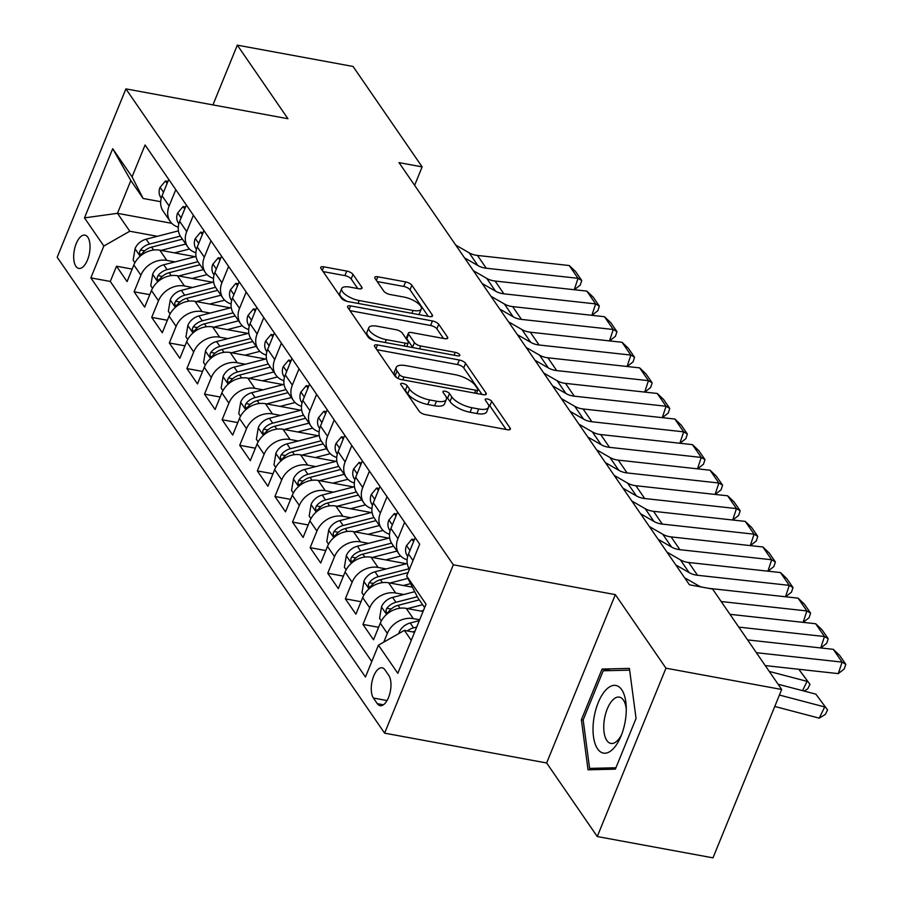 <?xml version="1.0" encoding="UTF-8"?>
<svg xmlns="http://www.w3.org/2000/svg" width="903" height="903" viewBox="0 0 903 903"><rect width="100%" height="100%" fill="white"/><g stroke="black" fill="none" stroke-linecap="round" stroke-linejoin="round"><path stroke-width="1.35" d="M402.828 383.436A3.635 1.343 22.2 0 0 400.672 383.82A3.635 1.343 22.2 0 0 400.853 384.61L419.206 411.294A5.192 1.919 22.2 0 0 425.482 414.635L507.272 429.693A5.192 1.919 22.2 0 0 510.353 429.151A5.192 1.919 22.2 0 0 510.093 428.022L491.729 401.338A3.635 1.343 22.2 0 0 487.338 398.991A3.635 1.343 22.2 0 0 485.193 399.374A3.635 1.343 22.2 0 0 485.374 400.164L487.744 403.618A16.615 6.14 22.2 0 1 488.591 407.219A16.615 6.14 22.2 0 1 478.737 408.98L471.919 407.727A16.615 6.14 22.2 0 1 451.85 397.004L449.48 393.561A3.635 1.343 22.2 0 0 445.089 391.213A3.635 1.343 22.2 0 0 442.933 391.597A3.635 1.343 22.2 0 0 443.113 392.387L445.484 395.841A16.615 6.14 22.2 0 1 446.33 399.442A16.615 6.14 22.2 0 1 436.476 401.203L429.659 399.939A16.615 6.14 22.2 0 1 409.59 389.227L407.219 385.773A3.635 1.343 22.2 0 0 402.828 383.436M75.92 266.34A16.931 7.721 -79.6 0 0 78.798 268.417A16.931 7.721 -79.6 0 0 88.629 256.678A16.931 7.721 -79.6 0 0 87.805 237.218A16.931 7.721 -79.6 0 0 84.927 235.13A16.931 7.721 -79.6 0 0 75.096 246.869A16.931 7.721 -79.6 0 0 75.92 266.34M353.017 274.41A5.192 1.919 22.2 0 0 346.741 271.058L323.793 266.837A5.192 1.919 22.2 0 0 320.723 267.39A5.192 1.919 22.2 0 0 320.983 268.507L341.368 298.148A5.192 1.919 22.2 0 0 347.644 301.5L429.433 316.558A5.192 1.919 22.2 0 0 432.514 316.005A5.192 1.919 22.2 0 0 432.255 314.876L411.858 285.246A5.192 1.919 22.2 0 0 405.594 281.894L377.872 276.792A5.192 1.919 22.2 0 0 374.79 277.345A5.192 1.919 22.2 0 0 375.061 278.463L383.786 291.15A5.192 1.919 22.2 0 0 390.051 294.502L403.799 297.031A13.884 5.136 22.2 0 1 421.283 308.995A13.884 5.136 22.2 0 1 413.043 310.463L359.202 300.552A13.884 5.136 22.2 0 1 341.718 288.588A13.884 5.136 22.2 0 1 349.958 287.12L358.931 288.768A5.192 1.919 22.2 0 0 362.001 288.215A5.192 1.919 22.2 0 0 361.742 287.086L353.017 274.41L351.165 278.959A5.192 1.919 22.2 0 0 344.89 275.607L323.105 271.6M287.933 118.711L237.32 45.15L353.05 66.461L422.152 166.886L399.002 162.619L689.452 584.805L712.602 589.061L781.693 689.486L665.962 668.186L615.349 594.625L453.317 564.793L125.901 88.878L287.933 118.711M377.533 344.946A5.192 1.919 22.2 0 0 374.452 345.499A5.192 1.919 22.2 0 0 374.722 346.617L395.108 376.258A5.192 1.919 22.2 0 0 401.383 379.599L483.173 394.656A5.192 1.919 22.2 0 0 486.254 394.114A5.192 1.919 22.2 0 0 485.983 392.986L465.598 363.345A5.192 1.919 22.2 0 0 459.322 360.004L377.533 344.946L376.054 348.569M368.243 337.203L347.847 307.562A5.192 1.919 22.2 0 1 347.587 306.444A5.192 1.919 22.2 0 1 350.669 305.891L432.458 320.949A5.192 1.919 22.2 0 1 438.734 324.301L447.459 336.977A5.192 1.919 22.2 0 1 447.719 338.106A5.192 1.919 22.2 0 1 444.637 338.659L411.475 332.552A5.192 1.919 22.2 0 0 408.393 333.094A5.192 1.919 22.2 0 0 408.653 334.223L414.443 342.632A5.192 1.919 22.2 0 0 420.719 345.984L455.247 352.339A3.635 1.343 22.2 0 1 459.819 355.477A3.635 1.343 22.2 0 1 457.663 355.861L374.508 340.544A5.192 1.919 22.2 0 1 368.243 337.203M132.154 269.094L116.51 266.216L127.075 281.567L133.847 264.951L140.891 275.189A21.153 17.123 -34.5 0 1 166.829 260.403L174.945 261.893M149.763 294.683L134.107 291.793L144.672 307.155L151.456 290.54L158.488 300.778A21.153 17.123 -34.5 0 1 184.438 285.98L192.553 287.481M167.36 320.272L151.715 317.382L162.28 332.733L169.053 316.129L176.096 326.367A21.153 17.123 -34.5 0 1 202.035 311.569L210.151 313.07M184.968 345.849L169.312 342.971L179.878 358.322L186.661 341.718L193.693 351.956A21.153 17.123 -34.5 0 1 219.643 337.158L227.759 338.648M202.565 371.438L186.921 368.559L197.486 383.91L204.259 367.307L211.302 377.533A21.153 17.123 -34.5 0 1 237.241 362.746L245.356 364.236M220.174 397.027L204.518 394.148L215.083 409.499L221.867 392.884L228.899 403.122A21.153 17.123 -34.5 0 1 254.849 388.335L262.965 389.825M237.782 422.615L222.127 419.737L232.692 435.088L239.464 418.473L246.508 428.711A21.153 17.123 -34.5 0 1 272.458 413.913L280.562 415.414M255.38 448.204L239.724 445.314L250.289 460.665L257.073 444.062L264.105 454.299A21.153 17.123 -34.5 0 1 290.055 439.501L298.171 441.003M272.988 473.782L257.332 470.903L267.898 486.254L274.67 469.65L281.713 479.888A21.153 17.123 -34.5 0 1 307.663 465.09L315.768 466.58M290.585 499.37L274.941 496.492L285.495 511.843L292.279 495.239L299.322 505.466A21.153 17.123 -34.5 0 1 325.261 490.679L333.376 492.169M308.194 524.959L292.538 522.081L303.103 537.432L309.876 520.817L316.919 531.054A21.153 17.123 -34.5 0 1 342.869 516.268L350.974 517.758M325.791 550.548L310.147 547.669L320.7 563.02L327.484 546.405L334.528 556.643A21.153 17.123 -34.5 0 1 360.466 541.856L368.582 543.346M343.4 576.137L327.744 573.247L338.309 588.598L345.081 571.994L352.125 582.232A21.153 17.123 -34.5 0 1 378.075 567.434L386.179 568.935M360.997 601.714L345.352 598.836L355.906 614.187L362.69 597.583L369.733 607.821A21.153 17.123 -34.5 0 1 395.672 593.023L403.788 594.513M378.605 627.303L362.95 624.424L373.515 639.775L380.287 623.172A21.153 17.123 -34.5 0 1 406.237 608.374L423.055 611.478M133.847 264.951A21.153 17.123 145.5 0 1 159.797 250.165L195.161 256.678M151.456 290.54A21.153 17.123 145.5 0 1 177.394 275.754L212.769 282.267M169.053 316.129A21.153 17.123 145.5 0 1 195.003 301.331L230.367 307.844M186.661 341.718A21.153 17.123 145.5 0 1 212.6 326.92L247.975 333.433M204.259 367.307A21.153 17.123 145.5 0 1 230.209 352.509L265.572 359.022M221.867 392.884A21.153 17.123 145.5 0 1 247.806 378.097L283.181 384.61M239.464 418.473A21.153 17.123 145.5 0 1 265.414 403.686L300.778 410.199M257.073 444.062A21.153 17.123 145.5 0 1 283.011 429.275L318.387 435.777M274.67 469.65A21.153 17.123 145.5 0 1 300.62 454.852L335.995 461.365M292.279 495.239A21.153 17.123 145.5 0 1 318.217 480.441L353.592 486.954M309.876 520.817A21.153 17.123 145.5 0 1 335.826 506.03L371.201 512.543M327.484 546.405A21.153 17.123 145.5 0 1 353.423 531.619L388.798 538.132M345.081 571.994A21.153 17.123 145.5 0 1 371.031 557.207L406.406 563.72M362.69 597.583A21.153 17.123 145.5 0 1 388.629 582.785L412.4 587.164M388.809 675.455L384.938 669.823A16.401 7.484 -79.6 0 0 382.15 667.802A16.401 7.484 -79.6 0 0 372.623 679.18A16.401 7.484 -79.6 0 0 373.424 698.042L377.296 703.663A16.401 7.484 -79.6 0 0 380.084 705.683A16.401 7.484 -79.6 0 0 389.611 694.317A16.401 7.484 -79.6 0 0 388.809 675.455M453.317 564.793L384.61 733.157L57.194 257.242L125.901 88.878M116.51 266.216L110.29 281.454L90.842 277.876L365.455 677.024L378.447 645.171L404.397 630.384L414.567 632.258M90.842 277.876L103.845 246.022L84.476 217.883L112.706 148.713L132.064 176.864L145.067 145.011L419.681 544.159L406.677 576.012L426.035 604.152L397.817 673.322L378.447 645.171M383.764 642.146L387.331 633.398A21.153 17.123 -34.5 0 1 413.281 618.611L419.658 619.785M409.454 569.195A21.153 17.123 -34.5 0 1 408.517 554.002L415.188 537.646M168.748 179.437L162.077 195.793A21.153 17.123 145.5 0 0 163.161 211.189L170.204 221.427A21.153 17.123 -34.5 0 1 169.109 206.031L175.792 189.664M186.357 205.015L179.674 221.382A21.153 17.123 145.5 0 0 180.758 236.778L187.801 247.016A21.153 17.123 -34.5 0 1 186.718 231.608L193.389 215.253M203.954 230.604L197.283 246.97A21.153 17.123 145.5 0 0 198.367 262.367L205.41 272.604A21.153 17.123 -34.5 0 1 204.315 257.197L210.997 240.841M221.562 256.192L214.88 272.548A21.153 17.123 145.5 0 0 215.964 287.955L223.007 298.182A21.153 17.123 -34.5 0 1 221.924 282.786L228.594 266.43M239.16 281.781L232.489 298.137A21.153 17.123 145.5 0 0 233.572 313.544L240.616 323.771A21.153 17.123 -34.5 0 1 239.521 308.374L246.203 292.019M256.768 307.37L250.086 323.726A21.153 17.123 145.5 0 0 251.169 339.122L258.213 349.359A21.153 17.123 -34.5 0 1 257.129 333.963L263.8 317.596M274.365 332.947L267.694 349.314A21.153 17.123 145.5 0 0 268.778 364.71L275.821 374.948A21.153 17.123 -34.5 0 1 274.738 359.541L281.409 343.185M291.974 358.536L285.292 374.903A21.153 17.123 145.5 0 0 286.386 390.299L293.419 400.537A21.153 17.123 -34.5 0 1 292.335 385.129L299.017 368.774M309.571 384.125L302.9 400.481A21.153 17.123 145.5 0 0 303.984 415.888L311.027 426.126A21.153 17.123 -34.5 0 1 309.943 410.718L316.614 394.363M327.179 409.714L320.497 426.069A21.153 17.123 145.5 0 0 321.592 441.477L328.624 451.703A21.153 17.123 -34.5 0 1 327.541 436.307L334.223 419.951M344.777 435.302L338.106 451.658A21.153 17.123 145.5 0 0 339.189 467.054L346.233 477.292A21.153 17.123 -34.5 0 1 345.149 461.896L351.82 445.529M362.385 460.88L355.703 477.247A21.153 17.123 145.5 0 0 356.798 492.643L363.83 502.881A21.153 17.123 -34.5 0 1 362.746 487.485L369.429 471.118M379.982 486.469L373.311 502.836A21.153 17.123 145.5 0 0 374.395 518.232L381.438 528.469A21.153 17.123 -34.5 0 1 380.355 513.062L387.026 496.706M397.591 512.057L390.909 528.413A21.153 17.123 145.5 0 0 392.004 543.82L399.036 554.058A21.153 17.123 -34.5 0 1 397.952 538.651L404.634 522.295M362.95 624.424L369.733 607.821M345.352 598.836L352.125 582.232M327.744 573.247L334.528 556.643M310.147 547.669L316.919 531.054M292.538 522.081L299.322 505.466M274.941 496.492L281.713 479.888M257.332 470.903L264.105 454.299M239.724 445.314L246.508 428.711M222.127 419.737L228.899 403.122M204.518 394.148L211.302 377.533M186.921 368.559L193.693 351.956M169.312 342.971L176.096 326.367M151.715 317.382L158.488 300.778M134.107 291.793L140.891 275.189M110.29 281.454L371.776 661.538M171.762 223.323L117.469 213.322L129.784 231.236L157.336 236.304M404.397 630.384L411.26 640.362M424.636 607.606L417.762 597.617L406.677 576.012M615.349 594.625L546.642 762.979L597.255 836.539L665.962 668.186M597.255 836.539L712.986 857.85L781.693 689.486M237.32 45.15L212.939 104.906M546.642 762.979L384.61 733.157M414.624 185.329L422.152 166.886M160.678 201.696L143.159 198.468L130.833 180.555L117.469 213.322L84.476 217.883M407.129 559.804A21.153 17.123 -34.5 0 1 399.036 554.058M389.52 534.215A21.153 17.123 -34.5 0 1 381.438 528.469M371.923 508.626A21.153 17.123 -34.5 0 1 363.83 502.881M354.315 483.037A21.153 17.123 -34.5 0 1 346.233 477.292M336.717 457.449A21.153 17.123 -34.5 0 1 328.624 451.703M319.109 431.871A21.153 17.123 -34.5 0 1 311.027 426.126M301.512 406.282A21.153 17.123 -34.5 0 1 293.419 400.537M283.903 380.694A21.153 17.123 -34.5 0 1 275.821 374.948M266.306 355.105A21.153 17.123 -34.5 0 1 258.213 349.359M248.697 329.516A21.153 17.123 -34.5 0 1 240.616 323.771M231.1 303.939A21.153 17.123 -34.5 0 1 223.007 298.182M213.492 278.35A21.153 17.123 -34.5 0 1 205.41 272.604M195.895 252.761A21.153 17.123 -34.5 0 1 187.801 247.016M178.286 227.172A21.153 17.123 -34.5 0 1 170.204 221.427M132.064 176.864L143.159 198.468M129.784 231.236L103.845 246.022M112.706 148.713L130.833 180.555M629.414 668.401L602.075 669.055L581.385 719.759L588.034 769.807L615.361 769.142L636.051 718.438L629.414 668.401M583.191 720.097L581.385 719.759M610.496 670.613L602.075 669.055M403.968 389.137A3.635 1.343 22.2 0 1 405.357 390.322L407.738 393.776A16.615 6.14 22.2 0 0 427.808 404.499L429.659 399.939M446.33 399.442L444.468 403.991A16.615 6.14 22.2 0 1 434.625 405.752L427.808 404.499M488.591 407.219L486.728 411.768A16.615 6.14 22.2 0 1 476.874 413.529L470.068 412.276A16.615 6.14 22.2 0 1 449.999 401.564L447.617 398.11A3.635 1.343 22.2 0 0 446.071 396.823M506.109 429.478L489.877 405.887A3.635 1.343 22.2 0 0 488.32 404.6M482.01 394.442L463.747 367.905A5.192 1.919 22.2 0 0 457.471 364.552L376.844 349.709M399.566 374.666A3.635 1.343 22.2 0 0 403.957 377.002L475.757 390.22A3.635 1.343 22.2 0 0 477.913 389.836A3.635 1.343 22.2 0 0 477.721 389.046L475.226 385.412A16.615 6.14 22.2 0 0 455.146 374.7L406.079 365.659A16.615 6.14 22.2 0 0 396.225 367.419A16.615 6.14 22.2 0 0 397.06 371.02L399.566 374.666L398.02 378.459M396.225 367.419L394.363 371.968A16.615 6.14 22.2 0 0 395.209 375.569L397.06 371.02M396.654 377.668L395.209 375.569M349.98 310.655L430.607 325.498L432.458 320.949M443.475 338.444L436.871 328.85A5.192 1.919 22.2 0 0 430.607 325.498M408.393 333.094L406.531 337.643A5.192 1.919 22.2 0 0 406.801 338.772L412.581 347.181A5.192 1.919 22.2 0 0 412.942 347.621M377.048 326.209A13.884 5.136 22.2 0 0 368.808 327.676A13.884 5.136 22.2 0 0 386.292 339.652L405.266 343.14A5.192 1.919 22.2 0 0 408.348 342.587A5.192 1.919 22.2 0 0 408.077 341.469L402.286 333.049A5.192 1.919 22.2 0 0 396.022 329.708L377.048 326.209M368.808 327.676L366.957 332.236A13.884 5.136 22.2 0 0 374.181 340.487M357.757 288.554L351.165 278.959M341.718 288.588L339.855 293.136A13.884 5.136 22.2 0 0 347.057 301.365M418.552 314.549A13.884 5.136 22.2 0 0 419.421 313.544L421.283 308.995M428.27 316.343L410.007 289.795A5.192 1.919 22.2 0 0 403.731 286.443L377.183 281.555M774.774 706.462L819.224 718.145L824.687 706.947L779.424 695.05M398.945 633.488L399.149 632.292A14.019 11.344 -34.5 0 1 410.199 622.991L419.308 620.643M815.883 694.159L827.554 709.916L815.883 694.159L778.059 684.214M416.701 627.032L413.551 627.856A14.019 11.344 145.5 0 0 407.366 630.926M412.84 631.942A14.019 11.344 -34.5 0 1 415.053 631.095M827.554 709.916L825.365 714.397L819.224 718.145M747.582 639.911L833.288 649.325L842.081 662.113L845.806 664.326L844.282 668.92L838.289 673.615L765.247 665.59M838.289 673.615L842.081 662.113L756.387 652.7M833.288 649.325L839.643 655.375L845.806 664.326M597.572 748.847A34.382 15.678 -79.6 0 0 620.474 737.356A34.382 15.678 -79.6 0 0 626.208 706.225A34.382 15.678 -79.6 0 0 621.715 689.7A34.382 15.678 -79.6 0 0 598.204 702.636A34.382 15.678 -79.6 0 0 597.572 748.847M626.276 709.081A23.534 10.734 -79.6 0 0 623.386 700.028A23.534 10.734 -79.6 0 0 619.39 697.127A23.534 10.734 -79.6 0 0 605.71 713.46A23.534 10.734 -79.6 0 0 606.861 740.528A23.534 10.734 -79.6 0 0 610.868 743.429A23.534 10.734 -79.6 0 0 621.557 734.715M615.925 767.764L589.603 768.397L583.169 719.917L603.215 670.782L629.639 670.15M596.172 769.604L589.603 768.397M420.933 611.083L423.484 610.428M802.553 690.648L807.079 681.359L769.266 671.426M407.535 608.611L422.649 604.717M381.359 620.937L379.587 618.363L381.54 606.703A14.019 11.344 -34.5 0 1 392.602 597.402L414.725 591.691M417.321 596.748L395.943 602.267A14.019 11.344 145.5 0 0 386.845 608.261L385.976 610.225L386.371 612.573L387.398 612.731L388.967 611.331A14.019 11.344 -34.5 0 1 398.054 605.337L419.297 599.852M798.862 669.281L809.957 684.327L807.767 688.808L804.088 691.055M809.957 684.327L798.771 669.27M403.325 585.494L410.583 583.62M389.927 583.033L407.896 578.394M363.751 595.348L361.979 592.774L363.943 581.114A14.019 11.344 -34.5 0 1 374.993 571.813L407.276 563.495M409.161 568.732L378.346 576.678A14.019 11.344 145.5 0 0 369.248 582.672L368.368 584.636L368.774 586.984L369.801 587.153L371.359 585.742A14.019 11.344 -34.5 0 1 380.456 579.749L408.054 572.626M385.728 559.905L399.577 556.338A33.592 27.192 -34.5 0 1 400.718 556.056M372.329 557.444L396.993 551.078M346.154 569.759L344.382 567.186L346.334 555.537A14.019 11.344 -34.5 0 1 357.396 546.225L389.667 537.906M391.563 543.143L360.737 551.09A14.019 11.344 145.5 0 0 351.639 557.083L350.77 559.047L351.165 561.395L352.193 561.564L353.75 560.153A14.019 11.344 -34.5 0 1 362.848 554.16L393.652 546.213M368.119 534.316L381.98 530.75A33.592 27.192 -34.5 0 1 383.12 530.467M354.721 531.856L379.395 525.49M328.545 544.182L326.773 541.608L328.737 529.948A14.019 11.344 -34.5 0 1 339.788 520.647L372.07 512.317M373.955 517.554L343.14 525.501A14.019 11.344 145.5 0 0 334.042 531.495L333.162 533.459L333.568 535.818L334.595 535.976L336.153 534.565A14.019 11.344 -34.5 0 1 345.251 528.571L376.043 520.625M413.574 541.619L411.892 539.193L406.429 545.728A14.019 11.344 145.5 0 0 407.23 555.706L407.704 556.395M729.974 614.322L815.68 623.736L824.484 636.525L828.198 638.737L826.685 643.342L820.793 647.948M820.714 647.936L824.484 636.525L738.778 627.122M815.68 623.736L822.035 629.786L828.198 638.737M414.375 539.644L411.892 539.193M395.965 516.031L394.295 513.604L388.821 520.151A14.019 11.344 145.5 0 0 389.633 530.117L390.107 530.806M684.576 577.717L697.974 585.415A26.447 21.412 145.5 0 0 701.552 587.029M708.539 588.316L798.083 598.147L806.876 610.947L810.601 613.148L809.077 617.754L803.185 622.359M803.117 622.359L806.876 610.947L721.181 601.533M798.083 598.147L804.438 604.197L810.601 613.148M396.778 514.055L394.295 513.604M378.368 490.453L376.686 488.015L371.223 494.562A14.019 11.344 145.5 0 0 372.025 504.529L372.499 505.228M666.978 552.128L680.365 559.837A26.447 21.412 145.5 0 0 688.718 562.49L780.474 572.558L789.278 585.358L792.992 587.56L791.48 592.165L785.576 596.781M785.508 596.77L789.278 585.358L697.511 575.279A26.447 21.412 145.5 0 1 689.17 572.626L675.771 564.917M780.474 572.558L786.829 578.609L792.992 587.56M379.17 488.478L376.686 488.015M360.76 464.864L359.089 462.426L353.615 468.973A14.019 11.344 145.5 0 0 354.427 478.951L354.902 479.64M649.37 526.539L662.768 534.249A26.447 21.412 145.5 0 0 671.11 536.901L762.877 546.981L771.67 559.77L775.395 561.982L773.871 566.576L767.979 571.193M767.911 571.181L771.67 559.77L679.914 549.69A26.447 21.412 145.5 0 1 671.561 547.037L658.174 539.328M762.877 546.981L769.232 553.02L775.395 561.982M361.561 462.889L359.089 462.426M350.522 508.739L364.372 505.161A33.592 27.192 -34.5 0 1 365.512 504.89M337.124 506.267L361.787 499.901M310.948 518.593L309.176 516.019L311.129 504.359A14.019 11.344 -34.5 0 1 322.19 495.058L354.461 486.728M356.358 491.966L325.531 499.923A14.019 11.344 145.5 0 0 316.434 505.917L315.565 507.87L315.96 510.229L316.987 510.387L318.545 508.987A14.019 11.344 -34.5 0 1 327.642 502.994L358.446 495.047M343.163 439.276L341.481 436.838L336.006 443.384A14.019 11.344 145.5 0 0 336.819 453.362L337.293 454.051M631.761 500.951L645.16 508.66A26.447 21.412 145.5 0 0 653.512 511.312L745.268 521.392L754.073 534.181L757.786 536.393L756.274 540.987L750.37 545.604M750.303 545.593L754.073 534.181L662.305 524.101A26.447 21.412 145.5 0 1 653.964 521.449L640.566 513.751M745.268 521.392L751.623 527.431L757.786 536.393M343.964 437.3L341.481 436.838M332.914 483.15L346.775 479.572A33.592 27.192 -34.5 0 1 347.915 479.301M319.515 480.678L344.19 474.323M293.34 493.004L291.567 490.431L293.531 478.771A14.019 11.344 -34.5 0 1 304.582 469.47L336.864 461.14M338.749 466.377L307.934 474.335A14.019 11.344 145.5 0 0 298.837 480.328L297.956 482.292L298.351 484.64L299.39 484.798L300.947 483.398A14.019 11.344 -34.5 0 1 310.045 477.405L340.837 469.458M325.554 413.687L323.884 411.26L318.409 417.796A14.019 11.344 145.5 0 0 319.222 427.774L319.696 428.462M614.164 475.362L627.562 483.071A26.447 21.412 145.5 0 0 635.904 485.724L727.66 495.803L736.464 508.592L740.189 510.805L738.665 515.41L732.773 520.015M732.705 520.004L736.464 508.592L644.708 498.524A26.447 21.412 145.5 0 1 636.355 495.871L622.968 488.162M727.66 495.803L734.026 501.854L740.189 510.805M326.355 411.712L323.884 411.26M315.316 457.561L329.166 453.983A33.592 27.192 -34.5 0 1 330.306 453.712M301.918 455.101L326.581 448.735M275.742 467.415L273.97 464.842L275.923 453.182A14.019 11.344 -34.5 0 1 286.985 443.881L319.256 435.562M321.152 440.788L290.326 448.746A14.019 11.344 145.5 0 0 281.228 454.74L280.348 456.704L280.754 459.051L281.781 459.209L283.339 457.81A14.019 11.344 -34.5 0 1 292.437 451.816L323.24 443.87M307.946 388.098L306.275 385.671L300.801 392.207A14.019 11.344 145.5 0 0 301.613 402.185L302.087 402.873M596.556 449.784L609.954 457.482A26.447 21.412 145.5 0 0 618.307 460.135L710.063 470.215L718.867 483.015L722.581 485.216L721.068 489.821L715.165 494.426M715.097 494.426L718.867 483.015L627.1 472.935A26.447 21.412 145.5 0 1 618.758 470.282L605.36 462.573M710.063 470.215L716.418 476.265L722.581 485.216M308.758 386.123L306.275 385.671M297.708 431.973L311.569 428.406A33.592 27.192 -34.5 0 1 312.709 428.124M284.31 429.512L308.973 423.146M258.134 441.827L256.362 439.253L258.314 427.604A14.019 11.344 -34.5 0 1 269.376 418.292L301.658 409.973M303.543 415.211L272.729 423.157A14.019 11.344 145.5 0 0 263.631 429.151L262.75 431.115L263.145 433.463L264.184 433.632L265.742 432.221A14.019 11.344 -34.5 0 1 274.839 426.227L305.632 418.281M290.348 362.521L288.678 360.083L283.203 366.629A14.019 11.344 145.5 0 0 284.016 376.596L284.49 377.285M578.958 424.196L592.357 431.894A26.447 21.412 145.5 0 0 600.698 434.557L692.454 444.626L701.259 457.426L704.983 459.627L703.46 464.232L697.567 468.849M697.488 468.838L701.259 457.426L609.502 447.346A26.447 21.412 145.5 0 1 601.15 444.694L587.763 436.984M692.454 444.626L698.82 450.676L704.983 459.627M291.15 360.545L288.678 360.083M280.111 406.384L293.96 402.817A33.592 27.192 -34.5 0 1 295.1 402.535M266.712 403.923L291.376 397.557M240.525 416.249L238.764 413.676L240.717 402.016A14.019 11.344 -34.5 0 1 251.779 392.715L284.05 384.385M285.946 389.622L255.12 397.568A14.019 11.344 145.5 0 0 246.022 403.562L245.142 405.526L245.548 407.874L246.575 408.043L248.133 406.632A14.019 11.344 -34.5 0 1 257.231 400.639L288.034 392.692M262.502 380.806L276.363 377.228A33.592 27.192 -34.5 0 1 277.503 376.957M249.104 378.334L273.767 371.968M222.928 390.66L221.156 388.087L223.109 376.427A14.019 11.344 -34.5 0 1 234.17 367.126L266.441 358.796M268.338 364.033L237.523 371.98A14.019 11.344 145.5 0 0 228.425 377.985L227.545 379.937L227.94 382.296L228.967 382.454L230.536 381.055A14.019 11.344 -34.5 0 1 239.634 375.05L270.426 367.115M244.905 355.218L258.755 351.639A33.592 27.192 -34.5 0 1 259.895 351.369M231.507 352.746L256.17 346.38M205.32 365.072L203.559 362.498L205.512 350.838A14.019 11.344 -34.5 0 1 216.573 341.537L248.844 333.207M250.741 338.444L219.914 346.402A14.019 11.344 145.5 0 0 210.817 352.396L209.936 354.36L210.343 356.708L211.37 356.866L212.927 355.466A14.019 11.344 -34.5 0 1 222.025 349.472L252.829 341.526M227.296 329.629L241.146 326.051A33.592 27.192 -34.5 0 1 242.286 325.78M213.898 327.157L238.561 320.802M187.722 339.483L185.95 336.909L187.903 325.249A14.019 11.344 -34.5 0 1 198.965 315.948L231.236 307.63M233.132 312.856L202.306 320.813A14.019 11.344 145.5 0 0 193.219 326.807L192.339 328.771L192.734 331.119L193.761 331.277L195.33 329.877A14.019 11.344 -34.5 0 1 204.428 323.884L235.22 315.937M209.699 304.04L223.549 300.473A33.592 27.192 -34.5 0 1 224.689 300.191M196.29 301.579L220.964 295.213M170.114 313.894L168.353 311.321L170.306 299.661A14.019 11.344 -34.5 0 1 181.368 290.36L213.639 282.041M215.535 287.278L184.709 295.225A14.019 11.344 145.5 0 0 175.611 301.218L174.731 303.182L175.137 305.53L176.164 305.699L177.722 304.288A14.019 11.344 -34.5 0 1 186.819 298.295L217.623 290.348M192.091 278.451L205.94 274.884A33.592 27.192 -34.5 0 1 207.08 274.602M178.692 275.991L203.356 269.625M152.517 288.305L150.745 285.743L152.697 274.083A14.019 11.344 -34.5 0 1 163.759 264.782L196.03 256.452M197.926 261.689L167.1 269.636A14.019 11.344 145.5 0 0 158.002 275.629L157.133 277.593L157.528 279.941L158.556 280.111L160.124 278.7A14.019 11.344 -34.5 0 1 169.222 272.706L200.014 264.76M174.493 252.874L188.343 249.296A33.592 27.192 -34.5 0 1 189.483 249.025M161.084 250.402L185.758 244.036M134.908 262.728L133.136 260.154L135.1 248.494A14.019 11.344 -34.5 0 1 146.162 239.193L178.433 230.863M180.318 236.101L149.503 244.047A14.019 11.344 145.5 0 0 140.405 250.041L139.525 252.005L139.931 254.364L140.958 254.522L142.516 253.122A14.019 11.344 -34.5 0 1 151.614 247.117L182.406 239.182M272.74 336.932L271.069 334.494L265.595 341.041A14.019 11.344 145.5 0 0 266.408 351.019L266.882 351.707M561.35 398.607L574.748 406.316A26.447 21.412 145.5 0 0 583.101 408.969L674.857 419.037L683.661 431.837L687.375 434.05L685.862 438.644L679.959 443.26M679.891 443.249L683.661 431.837L591.894 421.757A26.447 21.412 145.5 0 1 583.552 419.105L570.154 411.396M674.857 419.037L681.212 425.087L687.375 434.05M273.553 334.957L271.069 334.494M255.143 311.343L253.472 308.905L247.998 315.452A14.019 11.344 145.5 0 0 248.81 325.43L249.284 326.118M543.753 373.018L557.14 380.727A26.447 21.412 145.5 0 0 565.492 383.38L657.249 393.46L666.053 406.248L669.766 408.461L668.254 413.055L662.362 417.671M662.283 417.66L666.053 406.248L574.297 396.169A26.447 21.412 145.5 0 1 565.944 393.516L552.557 385.818M657.249 393.46L663.615 399.498L669.766 408.461M255.944 309.368L253.472 308.905M237.534 285.754L235.864 283.328L230.389 289.863A14.019 11.344 145.5 0 0 231.202 299.841L231.676 300.53M526.144 347.429L539.543 355.139A26.447 21.412 145.5 0 0 547.895 357.791L639.651 367.871L648.456 380.66L652.169 382.872L650.645 387.477L644.753 392.083M644.686 392.071L648.456 380.66L556.688 370.58A26.447 21.412 145.5 0 1 548.347 367.927L534.948 360.229M639.651 367.871L646.006 373.921L652.169 382.872M238.347 283.779L235.864 283.328M219.937 260.166L218.266 257.739L212.792 264.274A14.019 11.344 145.5 0 0 213.605 274.252L214.079 274.941M508.547 321.852L521.934 329.55A26.447 21.412 145.5 0 0 530.287 332.202L622.043 342.282L630.847 355.071L634.561 357.283L633.048 361.889L627.156 366.494M627.077 366.494L630.847 355.071L539.091 345.002A26.447 21.412 145.5 0 1 530.738 342.35L517.351 334.641M622.043 342.282L628.409 348.332L634.561 357.283M220.738 258.19L218.266 257.739M202.328 234.577L200.658 232.15L195.183 238.697A14.019 11.344 145.5 0 0 195.996 248.664L196.47 249.352M490.939 296.263L504.337 303.961A26.447 21.412 145.5 0 0 512.678 306.614L604.446 316.693L613.25 329.493L616.963 331.694L615.44 336.3L609.548 340.905M609.48 340.905L613.25 329.493L521.482 319.414A26.447 21.412 145.5 0 1 513.141 316.761L499.743 309.052M604.446 316.693L610.8 322.743L616.963 331.694M203.141 232.602L200.658 232.15M184.731 208.999L183.061 206.561L177.586 213.108A14.019 11.344 145.5 0 0 178.399 223.086L178.873 223.775M473.341 270.674L486.728 278.384A26.447 21.412 145.5 0 0 495.081 281.036L586.837 291.105L595.641 303.905L599.355 306.117L597.842 310.711L591.95 315.328M591.871 315.316L595.641 303.905L503.885 293.825A26.447 21.412 145.5 0 1 495.533 291.172L482.134 283.463M586.837 291.105L593.203 297.155L599.355 306.117M185.533 207.024L183.061 206.561M167.123 183.411L165.452 180.972L159.978 187.519A14.019 11.344 145.5 0 0 160.79 197.497L161.265 198.186M455.733 245.085L469.131 252.795A26.447 21.412 145.5 0 0 477.473 255.447L569.24 265.527L578.033 278.316L581.758 280.528L580.234 285.122L574.342 289.739M574.274 289.728L578.033 278.316L486.277 268.236A26.447 21.412 145.5 0 1 477.935 265.584L464.537 257.874M569.24 265.527L575.595 271.566L581.758 280.528M167.935 181.435L165.452 180.972M159.797 250.165L166.829 260.403M177.394 275.754L184.438 285.98M195.003 301.331L202.035 311.569M212.6 326.92L219.643 337.158M230.209 352.509L237.241 362.746M247.806 378.097L254.849 388.335M265.414 403.686L272.458 413.913M283.011 429.275L290.055 439.501M300.62 454.852L307.663 465.09M318.217 480.441L325.261 490.679M335.826 506.03L342.869 516.268M353.423 531.619L360.466 541.856M371.031 557.207L378.075 567.434M388.629 582.785L395.672 593.023M406.237 608.374L413.281 618.611M408.517 554.002L412.998 560.515M162.077 195.793L169.109 206.031M179.674 221.382L186.718 231.608M197.283 246.97L204.315 257.197M214.88 272.548L221.924 282.786M232.489 298.137L239.521 308.374M250.086 323.726L257.129 333.963M267.694 349.314L274.738 359.541M285.292 374.903L292.335 385.129M302.9 400.481L309.943 410.718M320.497 426.069L327.541 436.307M338.106 451.658L345.149 461.896M355.703 477.247L362.746 487.485M373.311 502.836L380.355 513.062M390.909 528.413L397.952 538.651M380.287 623.172L387.331 633.398M383.414 704.791L377.296 703.663M387.026 700.547L373.424 698.042M407.738 393.776L409.59 389.227M434.625 405.752L436.476 401.203M447.617 398.11L449.48 393.561M449.999 401.564L451.85 397.004M470.068 412.276L471.919 407.727M476.874 413.529L478.737 408.98M489.877 405.887L491.729 401.338M509.382 429.76L510.093 428.022M405.357 390.322L407.219 385.773M457.471 364.552L459.322 360.004M463.747 367.905L465.598 363.345M485.272 394.735L485.983 392.986M402.794 379.858L403.957 377.002M474.594 393.076L475.757 390.22M349.19 309.515L350.669 305.891M436.871 328.85L438.734 324.301M446.748 338.727L447.459 336.977M406.801 338.772L408.653 334.223M412.581 347.181L414.443 342.632M419.545 348.84L420.719 345.984M454.085 355.195L455.247 352.339M385.129 342.508L386.292 339.652M404.104 345.996L405.266 343.14M361.031 288.836L361.742 287.086M358.028 303.408L359.202 300.552M411.881 313.318L413.043 310.463M376.393 280.415L377.872 276.792M403.731 286.443L405.594 281.894M410.007 289.795L411.858 285.246M431.544 316.626L432.255 314.876M322.326 270.46L323.793 266.837M344.89 275.607L346.741 271.058M399.092 632.585L399.498 633.172M410.199 622.991L413.551 627.856M381.495 606.997L386.597 614.424M398.054 605.337L400.052 608.227M392.602 597.402L395.943 602.267M391.112 609.04L386.845 608.261M363.886 581.408L369 588.835M380.456 579.749L382.443 582.638M374.993 571.813L378.346 576.678M373.515 583.462L369.248 582.672M346.289 555.819L351.391 563.246M362.848 554.16L364.846 557.049M357.396 546.225L360.737 551.09M355.906 557.873L351.639 557.083M328.681 530.242L333.794 537.657M345.251 528.571L347.237 531.461M339.788 520.647L343.14 525.501M338.309 532.285L334.042 531.495M409.951 550.491L406.564 545.57M392.342 524.903L388.956 519.981M697.974 585.415L698.719 586.51M374.745 499.325L371.347 494.392M680.365 559.837L689.17 572.626M688.718 562.49L697.511 575.279M357.136 473.736L353.75 468.804M662.768 534.249L671.561 547.037M671.11 536.901L679.914 549.69M311.084 504.653L316.185 512.08M327.642 502.994L329.64 505.883M322.19 495.058L325.531 499.923M320.7 506.696L316.434 505.917M339.539 448.148L336.142 443.226M645.16 508.66L653.964 521.449M653.512 511.312L662.305 524.101M293.475 479.064L298.588 486.491M310.045 477.405L312.032 480.294M304.582 469.47L307.934 474.335M303.092 481.107L298.837 480.328M321.931 422.559L318.545 417.637M627.562 483.071L636.355 495.871M635.904 485.724L644.708 498.524M275.866 453.475L280.98 460.902M292.437 451.816L294.423 454.706M286.985 443.881L290.326 448.746M285.495 455.53L281.228 454.74M304.334 396.97L300.936 392.049M609.954 457.482L618.758 470.282M618.307 460.135L627.1 472.935M258.269 427.887L263.383 435.314M274.839 426.227L276.826 429.117M269.376 418.292L272.729 423.157M267.886 429.941L263.631 429.151M286.725 371.393L283.339 366.46M592.357 431.894L601.15 444.694M600.698 434.557L609.502 447.346M240.661 402.298L245.774 409.725M257.231 400.639L259.217 403.528M251.779 392.715L255.12 397.568M250.289 404.352L246.022 403.562M223.064 376.72L228.177 384.147M239.634 375.05L241.62 377.951M234.17 367.126L237.523 371.98M232.681 378.763L228.425 377.985M205.455 351.132L210.568 358.559M222.025 349.472L224.012 352.362M216.573 341.537L219.914 346.402M215.083 353.175L210.817 352.396M187.858 325.543L192.96 332.97M204.428 323.884L206.415 326.773M198.965 315.948L202.306 320.813M197.475 327.586L193.219 326.807M170.249 299.954L175.363 307.381M186.819 298.295L188.806 301.184M181.368 290.36L184.709 295.225M179.878 302.008L175.611 301.218M152.652 274.365L157.754 281.792M169.222 272.706L171.209 275.596M163.759 264.782L167.1 269.636M162.269 276.42L158.002 275.629M135.044 248.788L140.157 256.215M151.614 247.117L153.6 250.018M146.162 239.193L149.503 244.047M144.672 250.831L140.405 250.041M269.128 345.804L265.73 340.871M574.748 406.316L583.552 419.105M583.101 408.969L591.894 421.757M251.519 320.215L248.133 315.294M557.14 380.727L565.944 393.516M565.492 383.38L574.297 396.169M233.922 294.626L230.525 289.705M539.543 355.139L548.347 367.927M547.895 357.791L556.688 370.58M216.314 269.038L212.927 264.116M521.934 329.55L530.738 342.35M530.287 332.202L539.091 345.002M198.716 243.46L195.319 238.527M504.337 303.961L513.141 316.761M512.678 306.614L521.482 319.414M181.108 217.871L177.722 212.939M486.728 278.384L495.533 291.172M495.081 281.036L503.885 293.825M163.499 192.283L160.113 187.35M469.131 252.795L477.935 265.584M477.473 255.447L486.277 268.236M476.445 393.426L477.913 389.836M406.756 346.481L408.348 342.587"/></g></svg>
